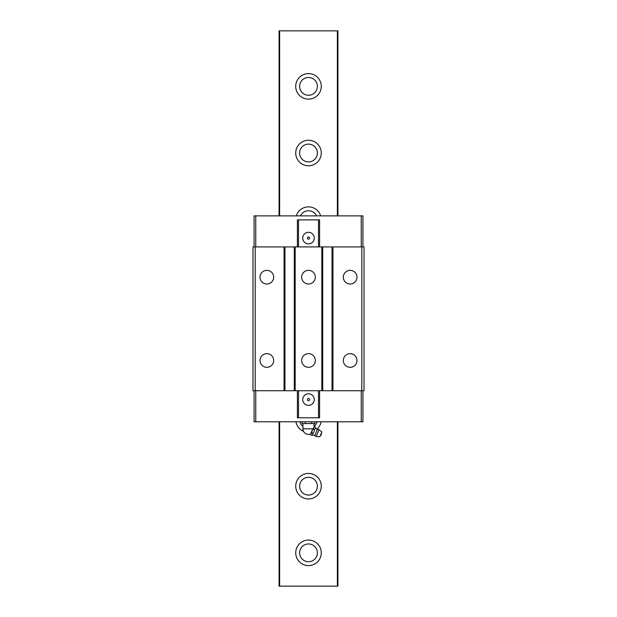 <?xml version="1.0" encoding="UTF-8"?>
<svg xmlns="http://www.w3.org/2000/svg" width="617" height="617" viewBox="0 0 617 617"><rect width="100%" height="100%" fill="white"/><g stroke="black" fill="none" stroke-linecap="round" stroke-linejoin="round"><path stroke-width="0.93" d="M295.728 153.016A12.772 12.772 0 0 0 308.5 165.788A12.772 12.772 0 0 0 321.272 153.016A12.772 12.772 0 0 0 308.5 140.244A12.772 12.772 0 0 0 295.728 153.016M295.921 421.781A12.772 12.772 0 0 0 303.549 431.329M316.961 429.131A12.772 12.772 0 0 0 321.079 421.781M299.615 86.38A8.885 8.885 0 0 0 308.5 95.265A8.885 8.885 0 0 0 317.385 86.38A8.885 8.885 0 0 0 308.5 77.495A8.885 8.885 0 0 0 299.615 86.38M299.615 486.196A8.885 8.885 0 0 0 308.5 495.081A8.885 8.885 0 0 0 317.385 486.196A8.885 8.885 0 0 0 308.5 477.311A8.885 8.885 0 0 0 299.615 486.196M299.901 421.781A8.885 8.885 0 0 0 302.947 426.494M314.053 426.494A8.885 8.885 0 0 0 317.099 421.781M295.728 552.832A12.772 12.772 0 0 0 308.5 565.604A12.772 12.772 0 0 0 321.272 552.832A12.772 12.772 0 0 0 308.5 540.06A12.772 12.772 0 0 0 295.728 552.832M299.615 153.016A8.885 8.885 0 0 0 308.5 161.901A8.885 8.885 0 0 0 317.385 153.016A8.885 8.885 0 0 0 308.5 144.131A8.885 8.885 0 0 0 299.615 153.016M295.728 86.38A12.772 12.772 0 0 0 308.5 99.152A12.772 12.772 0 0 0 321.272 86.38A12.772 12.772 0 0 0 308.5 73.608A12.772 12.772 0 0 0 295.728 86.38M295.728 486.196A12.772 12.772 0 0 0 308.5 498.968A12.772 12.772 0 0 0 321.272 486.196A12.772 12.772 0 0 0 308.5 473.424A12.772 12.772 0 0 0 295.728 486.196M299.615 552.832A8.885 8.885 0 0 0 308.5 561.717A8.885 8.885 0 0 0 317.385 552.832A8.885 8.885 0 0 0 308.5 543.947A8.885 8.885 0 0 0 299.615 552.832M316.544 215.873A8.885 8.885 0 0 0 300.456 215.873M279.069 586.15L279.069 421.781L279.069 586.15L337.931 586.15L337.923 421.781L337.931 586.15M279.069 30.85L279.069 215.873L279.069 30.85L337.931 30.85L337.923 215.873L337.931 30.85M320.701 215.873A12.772 12.772 0 0 0 296.299 215.873M302.723 238.085A5.777 5.777 0 0 0 308.5 243.862A5.777 5.777 0 0 0 314.277 238.085A5.777 5.777 0 0 0 308.5 232.316A5.777 5.777 0 0 0 302.723 238.085M302.723 399.569A5.777 5.777 0 0 0 308.5 405.346A5.777 5.777 0 0 0 314.277 399.569A5.777 5.777 0 0 0 308.5 393.793A5.777 5.777 0 0 0 302.723 399.569M273.686 277.18A6.833 6.833 0 0 1 266.853 284.013A6.833 6.833 0 0 1 260.019 277.18A6.833 6.833 0 0 1 266.853 270.354A6.833 6.833 0 0 1 273.686 277.18M273.686 360.475A6.833 6.833 0 0 1 266.853 367.308A6.833 6.833 0 0 1 260.019 360.475A6.833 6.833 0 0 1 266.853 353.649A6.833 6.833 0 0 1 273.686 360.475M356.981 360.475A6.833 6.833 0 0 1 350.147 367.308A6.833 6.833 0 0 1 343.314 360.475A6.833 6.833 0 0 1 350.147 353.649A6.833 6.833 0 0 1 356.981 360.475M307.389 238.085A1.111 1.111 0 0 0 308.5 239.195A1.111 1.111 0 0 0 309.611 238.085A1.111 1.111 0 0 0 308.5 236.974A1.111 1.111 0 0 0 307.389 238.085M315.333 360.475A6.833 6.833 0 0 1 308.5 367.308A6.833 6.833 0 0 1 301.667 360.475A6.833 6.833 0 0 1 308.5 353.649A6.833 6.833 0 0 1 315.333 360.475M307.389 399.569A1.111 1.111 0 0 0 308.5 400.68A1.111 1.111 0 0 0 309.611 399.569A1.111 1.111 0 0 0 308.5 398.459A1.111 1.111 0 0 0 307.389 399.569M315.333 277.18A6.833 6.833 0 0 1 308.5 284.013A6.833 6.833 0 0 1 301.667 277.18A6.833 6.833 0 0 1 308.5 270.354A6.833 6.833 0 0 1 315.333 277.18M356.981 277.18A6.833 6.833 0 0 1 350.147 284.013A6.833 6.833 0 0 1 343.314 277.18A6.833 6.833 0 0 1 350.147 270.354A6.833 6.833 0 0 1 356.981 277.18M362.919 246.916L254.081 246.916L254.081 215.873L362.919 215.873L362.919 246.916M255.191 246.916L255.191 390.738L252.97 390.738L252.97 246.916L364.03 246.916L364.03 390.738L361.809 390.738L361.809 246.916M255.191 390.738L294.286 390.738L294.286 246.916M294.286 390.738L295.173 390.738L295.173 246.916M295.173 390.738L322.714 390.738L322.714 246.916M322.714 390.738L332.046 390.738L332.046 246.916M297.402 390.738L297.402 417.786L298.512 417.786L298.512 390.738M298.512 417.786L318.488 417.786L318.488 390.738M318.488 417.786L319.598 417.786L319.598 390.738M255.754 246.916L255.754 215.873M321.827 390.738L321.827 246.916M361.246 390.738L361.246 421.781L362.919 421.781L362.919 390.738M319.598 246.916L319.598 219.876L298.512 219.876L298.512 246.916M298.512 219.876L297.402 219.876L297.402 246.916M361.246 246.916L361.246 215.873M284.067 390.738L284.067 246.916M284.954 390.738L284.954 246.916M318.488 219.876L318.488 246.916M361.246 421.781L254.081 421.781L254.081 390.738M255.754 421.781L255.754 390.738M332.046 390.738L361.809 390.738M332.933 390.738L332.933 246.916M319.058 429.671L321.835 431.962L319.837 436.782L316.259 436.443L319.058 429.671A2.715 2.715 0 0 0 317.393 429.339L314.847 435.494A4.404 4.404 0 0 0 311.685 435.44L311.068 435.186L310.713 433.874L310.528 434.314A4.404 4.404 0 0 1 311.068 435.186M314.053 427.026L314.5 426.895A4.404 4.404 0 0 1 314.053 427.026L314.053 423.555M317.393 429.339A4.404 4.404 0 0 1 315.117 427.149C315.788 428.237 315.503 428.931 314.261 429.216C314.647 431.005 314.076 432.386 312.541 433.365C313.212 434.461 312.927 435.147 311.685 435.44M302.091 421.781L302.091 423.555L314.909 423.555L314.909 421.781M311.924 433.111L311.978 430.805L310.744 433.79L311.924 433.111L312.541 433.365M314.847 435.494A2.715 2.715 0 0 0 316.259 436.443M314.261 429.216L313.644 428.962L312.048 430.635L314.022 427.072M311.708 421.781L311.708 423.555M305.292 421.781L305.292 423.555M315.117 427.149L314.5 426.895M313.644 428.962L313.305 428.136M279.624 30.85L279.624 215.873M279.624 421.781L279.624 586.15M337.376 30.85L337.376 215.873M337.376 421.781L337.376 586.15M302.947 423.555L302.947 428.823L312.927 428.823M320.47 435.263A1.111 1.111 0 0 0 321.21 433.489M302.947 428.823A5.553 5.553 0 0 0 310.69 433.928"/></g></svg>
